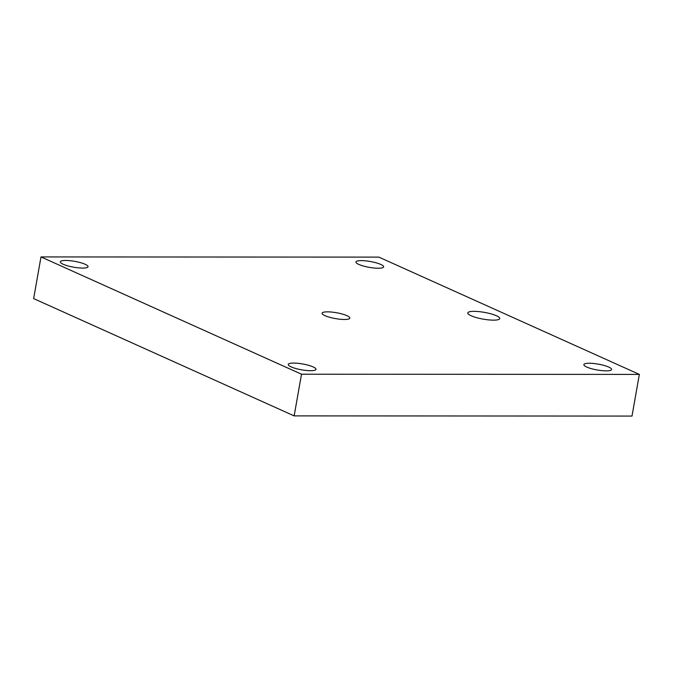 <?xml version="1.0" encoding="UTF-8"?>
<svg xmlns="http://www.w3.org/2000/svg" width="673" height="673" viewBox="0 0 673 673"><rect width="100%" height="100%" fill="white"/><g stroke="black" fill="none" stroke-linecap="round" stroke-linejoin="round"><path stroke-width="1.01" d="M40.994 256.926L33.65 298.593L294.151 415.889L632.006 416.074L639.35 374.407L378.849 257.111L40.994 256.926L301.504 374.213L294.151 415.889M301.504 374.213L639.35 374.407M493.528 320.146A16.236 3.432 10 0 0 499.745 318.565A16.236 3.432 10 0 0 484.358 312.373A16.236 3.432 10 0 0 467.769 312.928A16.236 3.432 10 0 0 471.092 315.738A16.236 3.432 10 0 0 493.528 320.146M358.81 264.422A14.066 2.97 -170 0 1 355.933 261.99A14.066 2.97 -170 0 1 370.301 261.503A14.066 2.97 -170 0 1 383.644 266.878A14.066 2.97 -170 0 1 374.02 268.014A14.066 2.97 -170 0 1 358.81 264.422M291.131 366.886A14.066 2.97 -170 0 1 288.254 364.446A14.066 2.97 -170 0 1 302.631 363.967A14.066 2.97 -170 0 1 315.965 369.334A14.066 2.97 -170 0 1 306.341 370.478A14.066 2.97 -170 0 1 291.131 366.886M586.747 367.054A14.066 2.97 -170 0 1 583.878 364.615A14.066 2.97 -170 0 1 598.247 364.135A14.066 2.97 -170 0 1 611.589 369.502A14.066 2.97 -170 0 1 601.956 370.638A14.066 2.97 -170 0 1 586.747 367.054M324.966 315.654A14.066 2.97 -170 0 1 322.098 313.223A14.066 2.97 -170 0 1 336.466 312.735A14.066 2.97 -170 0 1 349.809 318.102A14.066 2.97 -170 0 1 340.176 319.246A14.066 2.97 -170 0 1 324.966 315.654M63.195 264.262A14.066 2.97 -170 0 1 60.318 261.822A14.066 2.97 -170 0 1 74.686 261.343A14.066 2.97 -170 0 1 88.028 266.71A14.066 2.97 -170 0 1 78.396 267.846A14.066 2.97 -170 0 1 63.195 264.262"/></g></svg>
